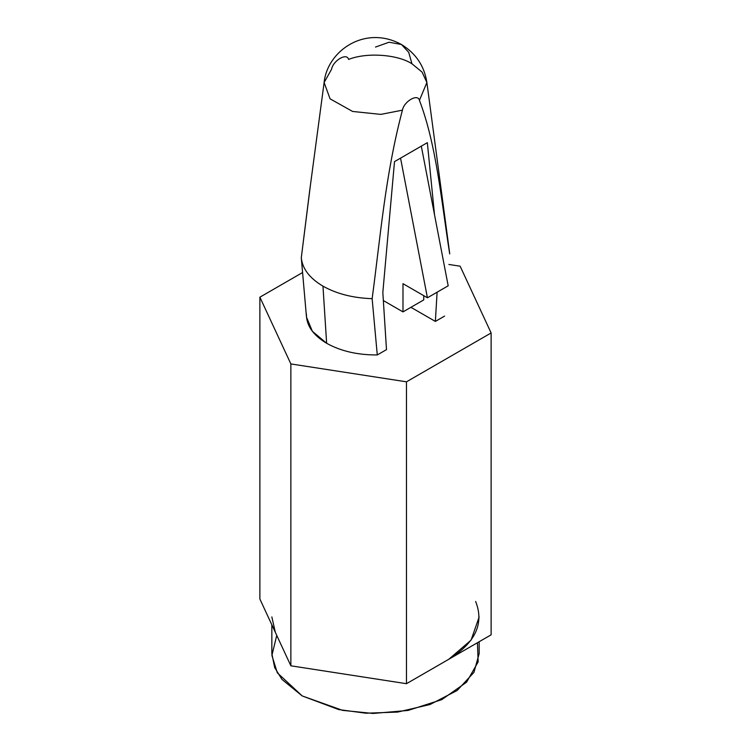 <?xml version="1.0" encoding="UTF-8"?>
<svg xmlns="http://www.w3.org/2000/svg" width="751" height="751" viewBox="0 0 751 751"><rect width="100%" height="100%" fill="white"/><g stroke="black" fill="none" stroke-linecap="round" stroke-linejoin="round"><path stroke-width="1.13" d="M301.311 257.987L306.483 317.082L312.378 331.313L326.638 343.282L322.968 286.15C336.664 293.848 353.054 298.025 372.139 298.673C380.494 236.546 385.225 175.067 402.423 110.162L380.823 114.387L352.623 111.458L330.074 98.841L324.122 82.516L331.566 69.252C333.153 60.418 346.99 52.429 348.577 59.432C366.516 52.223 397.41 54.335 411.933 63.76L422.1 72.096L426.878 82.526L419.433 100.343C417.847 93.34 404.01 101.319 402.423 110.162C385.225 175.067 380.494 236.546 372.139 298.673L377.274 354.951L386.493 349.628L382.832 292.496L394.51 161.615L400.546 158.132L394.51 161.615L382.832 292.496L386.493 349.628L377.274 354.951L372.139 298.673C353.054 298.025 336.664 293.848 322.968 286.15C309.637 278.245 302.409 268.783 301.292 257.762L310.492 184.633M427.338 142.662L434.519 214.777L427.338 142.662L421.311 146.145L427.338 142.662M437.101 292.195L435.364 321.419L444.583 316.096L435.364 321.419L410.928 307.309L435.364 321.419L437.101 292.195M449.708 253.885C441.363 201.39 436.622 145.375 419.433 100.343C436.622 145.375 441.363 201.39 449.708 253.885L449.577 252.599M400.546 158.132L421.311 146.145L400.546 158.132L427.422 297.79L402.987 283.681L402.987 311.9L383.348 300.56L402.987 311.9L423.752 299.902L402.987 311.9L402.987 283.681L427.422 297.79L448.187 285.802L427.422 297.79L400.546 158.132M309.712 190.407L301.292 257.762C302.409 268.783 309.637 278.245 322.968 286.15L326.638 343.282C340.757 351.158 357.636 355.045 377.274 354.951C357.636 355.045 340.757 351.158 326.638 343.282C312.998 335.124 306.258 325.38 306.417 314.049M309.722 190.416L324.122 82.516L330.074 98.841L352.623 111.458L380.823 114.387L402.423 110.162C404.01 101.319 417.847 93.34 419.433 100.343L426.878 82.516L449.567 252.524M411.933 63.76L408.732 52.345L401.419 44.487L389.065 42.225L375.5 47.05L389.065 42.225L401.419 44.487L408.732 52.345L411.933 63.76M479.157 616.947L471.065 640.134L448.798 659.265L406.479 683.692L406.479 381.818L491.116 332.956L460.138 266.201L448.863 264.465L460.138 266.201L491.116 332.956L406.479 381.818L406.479 683.692L290.862 665.808L275.373 632.436L290.862 665.808L290.862 363.935L259.884 297.18L259.884 599.054L275.373 632.436L259.884 599.054L259.884 297.18L302.578 272.529L259.884 297.18L290.862 363.935L290.862 665.808L348.671 674.755L406.479 683.692L491.116 634.83L491.116 332.956L491.116 634.83L448.798 659.265C475.449 642.734 484.395 623.461 475.627 601.457M406.479 381.818L290.862 363.935L406.479 381.818M423.752 299.902L423.752 295.669L423.752 299.902M448.187 285.802L421.311 146.145L448.187 285.802M275.373 632.436L271.843 616.947M271.843 624.823L271.843 653.623L274.725 667.648L281.963 679.411L302.202 695.933L338.757 709.582L365.897 713.206L397.673 712.079L430.051 704.504L457.124 690.507L473.928 672.398L479.157 653.623L479.157 641.73M477.429 642.734L478.162 661.884L466.54 682.227L441.71 699.669L408.103 710.427L373.116 713.45L342.653 710.38L302.202 695.933L277.316 672.821L271.89 655.426L276.753 635.412M324.122 82.516C327.276 50.815 365.155 24.548 401.419 44.487C415.923 53.424 424.409 66.107 426.878 82.516"/></g></svg>

